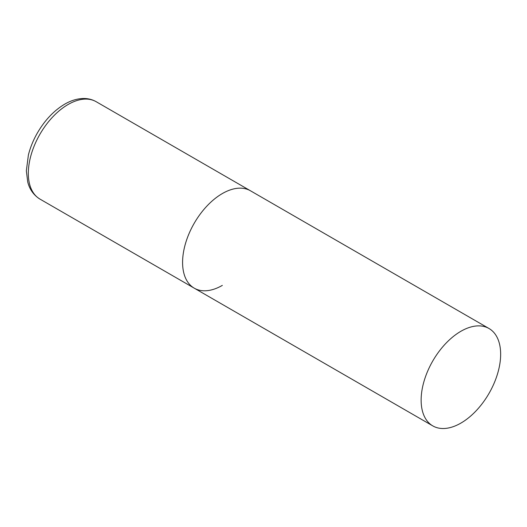 <?xml version="1.0" encoding="UTF-8"?>
<svg xmlns="http://www.w3.org/2000/svg" width="527" height="527" viewBox="0 0 527 527"><rect width="100%" height="100%" fill="white"/><g stroke="black" fill="none" stroke-linecap="round" stroke-linejoin="round"><path stroke-width="0.79" d="M222.341 285.384A56.224 32.463 -60 0 1 194.232 288.164A56.224 32.463 -60 0 1 185.616 243.112A56.224 32.463 -60 0 1 222.341 193.561A56.224 32.463 -60 0 1 250.457 190.781A56.224 32.463 120 0 0 207.131 205.84A56.224 32.463 120 0 0 182.586 262.426A56.224 32.463 120 0 0 194.232 288.164L39.973 199.101A56.224 32.463 -60 0 1 31.35 154.049A56.224 32.463 -60 0 1 68.082 104.504A56.224 32.463 -60 0 1 96.197 101.718C92.475 99.596 88.398 98.523 83.958 98.496C77.574 98.523 71.158 100.413 64.709 104.168C53.925 110.604 44.821 120.189 37.397 132.936C33.3 140.09 30.296 147.441 28.392 154.978L26.35 170.82L27.72 181.92C28.919 186.861 31.969 194.173 39.973 199.101M500.65 354.243A56.224 32.463 120 0 0 489.003 328.505A56.224 32.463 120 0 0 445.677 343.564A56.224 32.463 120 0 0 421.132 400.151A56.224 32.463 120 0 0 432.779 425.888A56.224 32.463 120 0 0 476.105 410.823A56.224 32.463 120 0 0 500.65 354.243M489.003 328.505L96.197 101.718M194.232 288.164L432.779 425.888"/></g></svg>

